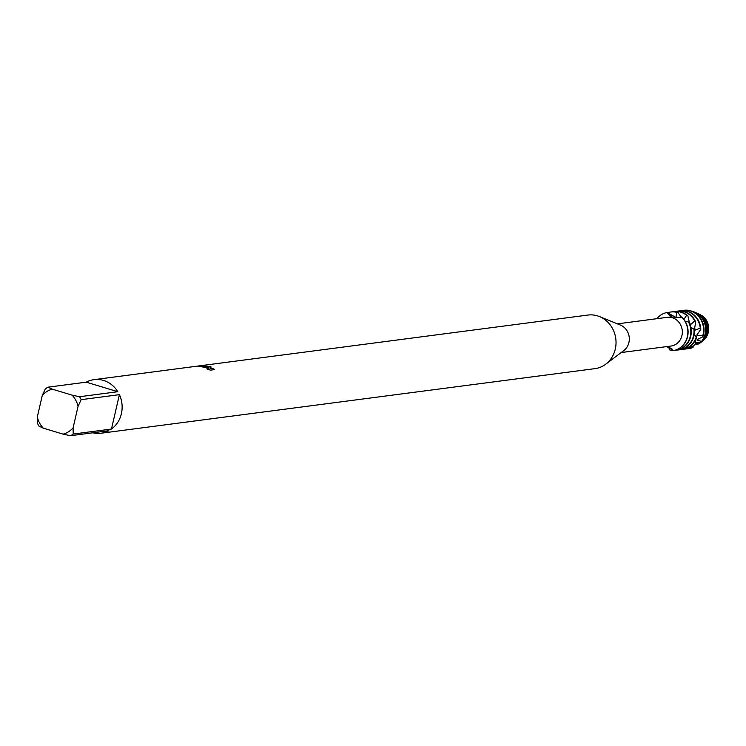 <?xml version="1.0" encoding="UTF-8"?>
<svg xmlns="http://www.w3.org/2000/svg" width="746" height="746" viewBox="0 0 746 746"><rect width="100%" height="100%" fill="white"/><g stroke="black" fill="none" stroke-linecap="round" stroke-linejoin="round"><path stroke-width="1.12" d="M702.946 340.763A15.265 13.876 82.5 0 0 708.075 332.436A15.265 13.876 82.5 0 0 701.93 315.614L702.601 316.006A15.051 13.689 82.5 0 1 703.086 340.652A15.051 13.689 82.5 0 0 703.226 340.54L702.946 340.763A15.265 13.876 82.5 0 1 702.62 341.015M94.015 379.649A27.024 24.571 82.5 0 1 103.526 380.441A27.024 24.571 82.5 0 1 117.812 391.715L79.57 396.723L72.101 395.147L52.285 389.16L47.996 387.174L86.238 382.166A27.024 24.571 82.5 0 1 94.015 379.649L587.923 315.054A27.024 24.571 82.5 0 1 597.434 315.856A27.024 24.571 82.5 0 1 599.476 316.574L620.43 325.079A14.472 13.158 82.5 0 1 629.176 336.912A14.472 13.158 82.5 0 1 623.768 350.601L605.705 364.207A27.024 24.571 82.5 0 1 594.935 368.645L101.027 433.23A27.024 24.571 82.5 0 1 92.858 432.801M668.332 346.386L673.256 350.611A19.303 17.55 -97.5 0 0 687.579 336.66A19.303 17.55 -97.5 0 0 681.835 317.059L673.051 317.992A14.472 13.158 82.5 0 1 682.292 333.182A14.472 13.158 82.5 0 1 671.027 346.041L621.166 352.56M617.408 323.857L667.269 317.33A14.472 13.158 82.5 0 1 671.139 317.46L672.23 317.777M599.476 316.574A27.024 24.571 82.5 0 1 615.786 338.665A27.024 24.571 82.5 0 1 605.705 364.207M213.328 368.282L214.372 369.634L210.419 370.147L206.838 368.916L208.274 368.776L205.383 367.125L201.084 366.687A27.024 24.571 -97.5 0 0 198.734 366.398L206.446 366.985L208.992 368.002L201.793 365.745L209.859 366.538L211.165 367.013L210.12 368.701L213.337 368.282L210.12 368.701M79.57 396.723A27.024 24.571 82.5 0 1 81.155 399.66L119.397 394.662A27.024 24.571 82.5 0 1 111.452 429.053L73.211 434.051A27.024 24.571 82.5 0 1 70.572 435.711L108.804 430.712A27.024 24.571 82.5 0 1 101.027 433.23M199.835 366.5L208.992 368.002M208.227 368.869L207.63 369.195M214.261 369.643L213.291 368.468M211.062 367.172L203.369 365.894M671.139 317.46L667.148 312.499L673.405 318.048L667.148 312.499L675.969 317.488L676.715 312.35L678.217 312.583A19.303 17.55 -97.5 0 0 678.002 312.518A19.303 17.55 -97.5 0 0 671.213 311.949A19.303 17.55 -97.5 0 0 670.98 311.987M656.909 318.691A19.303 17.55 82.5 0 1 667.148 312.499A19.303 17.55 82.5 0 0 656.909 318.691M681.247 316.761A19.303 17.55 82.5 0 1 687.346 336.688A19.303 17.55 82.5 0 1 673.442 350.573A19.303 17.55 82.5 0 0 687.346 336.688A19.303 17.55 82.5 0 0 681.247 316.761M37.3 417.023L37.412 423.224A27.024 24.571 82.5 0 0 38.997 426.162L43.287 428.157A23.163 21.056 82.5 0 1 37.3 417.023L42.28 395.445A23.163 21.056 82.5 0 1 52.285 389.16M47.996 387.174A27.024 24.571 82.5 0 0 45.357 388.834L42.28 395.445M43.287 428.157L63.093 434.144L70.572 435.711M73.211 434.051L73.099 427.85A23.163 21.056 82.5 0 1 63.093 434.144M73.099 427.85L78.078 406.281L81.155 399.66M72.101 395.147A23.163 21.056 82.5 0 1 78.078 406.281M119.397 394.662L111.452 429.053M86.238 382.166L117.812 391.715M696.41 312.9A16.776 15.246 82.5 0 1 697.128 313.189A16.776 15.246 82.5 0 1 706.583 333.21A16.776 15.246 82.5 0 1 700.942 342.358L702.294 341.286A15.75 14.323 -97.5 0 0 707.59 332.688A15.75 14.323 -97.5 0 0 700.214 314.653L697.379 313.301M674.235 317.003A14.566 13.241 82.5 0 1 675.969 317.488M668.062 312.602A19.303 17.55 82.5 0 1 670.747 312.014A19.303 17.55 82.5 0 1 676.715 312.35M675.988 350.256A19.303 17.55 -97.5 0 0 676.221 350.228A19.303 17.55 -97.5 0 0 690.759 336.241A19.303 17.55 -97.5 0 0 689.481 322.999L688.511 322.002A19.303 17.55 82.5 0 1 690.302 336.306A19.303 17.55 82.5 0 1 675.755 350.284A19.303 17.55 82.5 0 1 674.384 350.406M688.511 322.002L685.173 321.246M677.909 312.537L681.079 316.845M673.125 350.415A19.303 17.55 82.5 0 1 669.787 349.949L668.295 346.396M683.923 319.391L686.609 315.288L687.933 315.968A19.303 17.55 -97.5 0 0 681.191 312.108A19.303 17.55 -97.5 0 0 674.403 311.539A19.303 17.55 -97.5 0 0 674.17 311.567M672.584 311.837A19.303 17.55 82.5 0 1 673.936 311.595A19.303 17.55 82.5 0 1 680.725 312.164A19.303 17.55 82.5 0 1 686.609 315.288M679.168 349.837A19.303 17.55 -97.5 0 0 679.401 349.809A19.303 17.55 -97.5 0 0 693.948 335.831A19.303 17.55 -97.5 0 0 694.47 330.357L693.929 329.247A19.303 17.55 82.5 0 1 693.482 335.887A19.303 17.55 82.5 0 1 678.944 349.874A19.303 17.55 82.5 0 1 677.573 349.986M693.92 329.247L690.833 327.177M687.924 315.968L689.49 323.009M689.696 323.913L690.526 324.659L694.759 320.92L695.738 321.908A19.303 17.55 -97.5 0 0 684.371 311.688A19.303 17.55 -97.5 0 0 677.582 311.119A19.303 17.55 -97.5 0 0 677.349 311.147M689.369 322.431A14.566 13.241 82.5 0 1 690.526 324.659M675.764 311.418A19.303 17.55 82.5 0 1 677.126 311.175A19.303 17.55 82.5 0 1 683.914 311.744A19.303 17.55 82.5 0 1 694.759 320.92M682.357 349.417A19.303 17.55 -97.5 0 0 682.59 349.389A19.303 17.55 -97.5 0 0 696.41 337.845L694.293 333.919M696.316 336.81A19.303 17.55 82.5 0 1 682.124 349.454A19.303 17.55 82.5 0 1 680.753 349.576M678.953 310.998A19.303 17.55 82.5 0 1 680.305 310.765A19.303 17.55 82.5 0 1 687.094 311.334A19.303 17.55 82.5 0 1 700.28 328.184L700.83 329.303A19.303 17.55 -97.5 0 0 687.56 311.269A19.303 17.55 -97.5 0 0 680.772 310.7A19.303 17.55 -97.5 0 0 680.538 310.737M685.546 349.007A19.303 17.55 -97.5 0 0 685.779 348.979A19.303 17.55 -97.5 0 0 695.514 343.99L695.804 343.225A19.303 17.55 82.5 0 1 685.313 349.035A19.303 17.55 82.5 0 1 683.942 349.156M700.83 329.303L696.876 334.926M682.142 310.578A19.303 17.55 82.5 0 1 683.495 310.345A19.303 17.55 82.5 0 1 690.283 310.914A19.303 17.55 82.5 0 1 703.049 334.637A19.303 17.55 82.5 0 1 702.76 335.747L702.863 336.791A19.303 17.55 -97.5 0 0 703.506 334.581A19.303 17.55 -97.5 0 0 690.749 310.849A19.303 17.55 -97.5 0 0 683.961 310.289A19.303 17.55 -97.5 0 0 683.728 310.317M688.735 348.587A19.303 17.55 -97.5 0 0 688.959 348.559A19.303 17.55 -97.5 0 0 692.493 347.683L693.025 347.328A19.303 17.55 82.5 0 1 688.502 348.615A19.303 17.55 82.5 0 1 687.131 348.736M691.728 311.185A18.277 16.617 82.5 0 1 692.997 311.511A18.277 16.617 82.5 0 1 694.778 312.164A18.277 16.617 82.5 0 1 705.091 333.984A18.277 16.617 82.5 0 1 701.51 341.407L700.363 342.796A17.699 16.095 -97.5 0 0 705.66 333.686A17.699 16.095 -97.5 0 0 695.682 312.565L694.778 312.164M673.256 350.611L671.68 348.541M669.572 347.03L669.787 349.949L669.209 349.594M695.738 321.908L694.433 329.359L694.946 330.18L700.28 328.184M696.904 334.879A14.566 13.241 82.5 0 1 696.885 334.926L697.062 335.681L702.76 335.747M702.863 336.782L697.156 339.579M697.193 339.561A14.566 13.241 82.5 0 1 697.165 339.589L697.053 340.139L701.51 341.407M700.363 342.796L695.477 342.684M695.673 342.722L698.153 344.111L695.412 344.102M693.025 347.328L693.211 345.995M695.804 343.225L695.141 340.605M700.942 342.358A16.776 15.246 82.5 0 1 698.153 344.111M696.111 342.451A14.566 13.241 82.5 0 1 695.645 342.628M697.948 339.169A14.566 13.241 82.5 0 1 697.053 340.139M697.659 333.798A14.566 13.241 82.5 0 1 697.062 335.681M694.722 327.764A14.566 13.241 82.5 0 1 694.946 330.18M668.724 347.841A19.303 17.55 82.5 0 1 666.803 346.592M702.601 316.006A15.051 13.689 82.5 0 1 703.226 340.54M676.221 350.228L675.755 350.284M682.59 349.389L682.124 349.454M685.779 348.979L685.313 349.035M697.762 313.469L697.128 313.189M683.961 310.289L683.495 310.345M680.772 310.7L680.305 310.765M674.403 311.539L673.936 311.595M671.213 311.949L670.747 312.014"/></g></svg>
